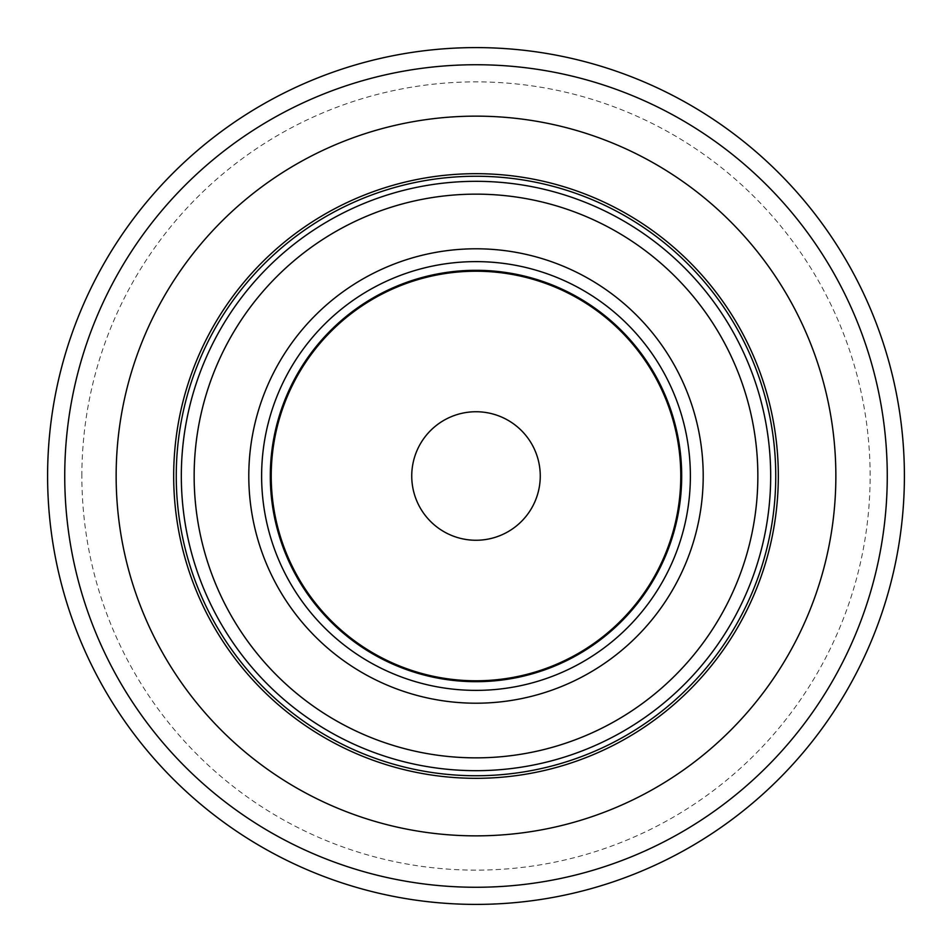 <?xml version="1.0" encoding="UTF-8"?>
<svg xmlns="http://www.w3.org/2000/svg" width="952" height="952" viewBox="0 0 952 952"><rect width="100%" height="100%" fill="white"/><g stroke="black" fill="none" stroke-linecap="round" stroke-linejoin="round"><path stroke-width="0.71" stroke-dasharray="4.76 3.57" d="M904.4 476A428.4 428.4 0 0 0 476 47.6A428.4 428.4 0 0 0 47.6 476M116.144 476A359.856 359.856 0 0 0 476 835.856A359.856 359.856 0 0 0 835.856 476A359.856 359.856 0 0 0 476 116.144A359.856 359.856 0 0 0 116.144 476A359.856 359.856 0 0 0 476 835.856A359.856 359.856 0 0 0 835.856 476A359.856 359.856 0 0 0 476 116.144A359.856 359.856 0 0 0 116.144 476M271.296 476A204.704 204.704 0 0 1 476 271.296A204.704 204.704 0 0 1 680.704 476A204.704 204.704 0 0 1 476 680.704A204.704 204.704 0 0 1 271.296 476M681.692 476A205.691 205.691 0 0 0 476 270.308A205.691 205.691 0 0 0 270.308 476A205.691 205.691 0 0 0 476 681.692A205.691 205.691 0 0 0 681.692 476M540.26 476A64.26 64.26 0 0 1 476 540.26A64.26 64.26 0 0 1 411.74 476A64.26 64.26 0 0 1 476 411.74A64.26 64.26 0 0 1 540.26 476M81.872 476A394.128 394.128 0 0 1 476 81.872A394.128 394.128 0 0 1 870.128 476A394.128 394.128 0 0 1 476 870.128A394.128 394.128 0 0 1 81.872 476M176.251 476A299.749 299.749 0 0 1 476 176.251A299.749 299.749 0 0 1 775.749 476A299.749 299.749 0 0 1 476 775.749A299.749 299.749 0 0 1 176.251 476M778.319 476A302.32 302.32 0 0 0 476 173.68A302.32 302.32 0 0 0 173.68 476A302.32 302.32 0 0 0 476 778.319A302.32 302.32 0 0 0 778.319 476M690.378 476A214.379 214.379 0 0 1 476 690.378A214.379 214.379 0 0 1 261.621 476A214.379 214.379 0 0 1 476 261.621A214.379 214.379 0 0 1 690.378 476M248.793 476A227.207 227.207 0 0 0 476 703.207A227.207 227.207 0 0 0 703.207 476A227.207 227.207 0 0 0 476 248.793A227.207 227.207 0 0 0 248.793 476M757.851 476A281.851 281.851 0 0 1 476 757.851A281.851 281.851 0 0 1 194.148 476A281.851 281.851 0 0 1 476 194.148A281.851 281.851 0 0 1 757.851 476M181.32 476A294.68 294.68 0 0 0 476 770.68A294.68 294.68 0 0 0 770.68 476A294.68 294.68 0 0 0 476 181.32A294.68 294.68 0 0 0 181.32 476"/><path stroke-width="1.43" d="M47.6 476A428.4 428.4 0 0 1 476 47.6A428.4 428.4 0 0 1 904.4 476A428.4 428.4 0 0 1 476 904.4A428.4 428.4 0 0 1 47.6 476A428.4 428.4 0 0 0 476 904.4A428.4 428.4 0 0 0 904.4 476A428.4 428.4 0 0 1 476 904.4A428.4 428.4 0 0 1 47.6 476A428.4 428.4 0 0 0 476 904.4A428.4 428.4 0 0 0 904.4 476M116.144 476A359.856 359.856 0 0 0 476 835.856A359.856 359.856 0 0 0 835.856 476A359.856 359.856 0 0 0 476 116.144A359.856 359.856 0 0 0 116.144 476A359.856 359.856 0 0 0 476 835.856A359.856 359.856 0 0 0 835.856 476A359.856 359.856 0 0 0 476 116.144A359.856 359.856 0 0 0 116.144 476M680.775 476A204.775 204.775 0 0 0 476 271.225A204.775 204.775 0 0 0 271.225 476A204.775 204.775 0 0 0 476 680.775A204.775 204.775 0 0 0 680.775 476M270.308 476A205.691 205.691 0 0 1 476 270.308A205.691 205.691 0 0 1 681.692 476A205.691 205.691 0 0 1 476 681.692A205.691 205.691 0 0 1 270.308 476M540.26 476A64.26 64.26 0 0 1 476 540.26A64.26 64.26 0 0 1 411.74 476A64.26 64.26 0 0 1 476 411.74A64.26 64.26 0 0 1 540.26 476M887.264 476A411.264 411.264 0 0 0 476 64.736A411.264 411.264 0 0 0 64.736 476A411.264 411.264 0 0 0 476 887.264A411.264 411.264 0 0 0 887.264 476M775.749 476A299.749 299.749 0 0 0 476 176.251A299.749 299.749 0 0 0 176.251 476A299.749 299.749 0 0 0 476 775.749A299.749 299.749 0 0 0 775.749 476M173.68 476A302.32 302.32 0 0 1 476 173.68A302.32 302.32 0 0 1 778.319 476A302.32 302.32 0 0 1 476 778.319A302.32 302.32 0 0 1 173.68 476M261.621 476A214.379 214.379 0 0 0 476 690.378A214.379 214.379 0 0 0 690.378 476A214.379 214.379 0 0 0 476 261.621A214.379 214.379 0 0 0 261.621 476M703.207 476A227.207 227.207 0 0 1 476 703.207A227.207 227.207 0 0 1 248.793 476A227.207 227.207 0 0 1 476 248.793A227.207 227.207 0 0 1 703.207 476M194.148 476A281.851 281.851 0 0 0 476 757.851A281.851 281.851 0 0 0 757.851 476A281.851 281.851 0 0 0 476 194.148A281.851 281.851 0 0 0 194.148 476M770.68 476A294.68 294.68 0 0 1 476 770.68A294.68 294.68 0 0 1 181.32 476A294.68 294.68 0 0 1 476 181.32A294.68 294.68 0 0 1 770.68 476"/></g></svg>
